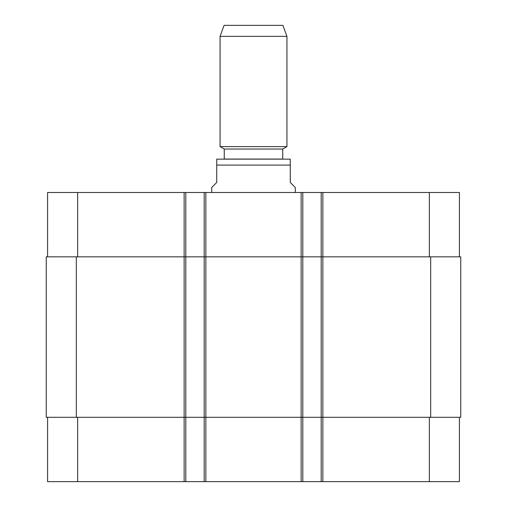 <?xml version="1.0" encoding="UTF-8"?>
<svg xmlns="http://www.w3.org/2000/svg" width="507" height="507" viewBox="0 0 507 507"><rect width="100%" height="100%" fill="white"/><g stroke="black" fill="none" stroke-linecap="round" stroke-linejoin="round"><path stroke-width="0.76" d="M295.283 192.495L295.283 187.476L290.27 182.463L290.27 159.147L290.27 165.079L290.27 159.147L290.27 165.079L216.73 165.079L216.73 182.463L211.717 187.476L211.717 192.495M216.73 165.079L216.73 159.147L216.73 165.079M216.73 159.147L290.27 159.147M282.748 149.033L224.252 149.033L224.252 159.065L282.748 159.065L282.748 149.033L286.93 146.624L286.93 36.371L220.07 36.371L220.07 146.624L286.93 146.624M224.252 149.033L220.07 146.624M220.07 36.371L224.081 25.35L282.919 25.35L286.93 36.371M47.582 417.299L47.582 481.65L459.418 481.65L459.418 417.299M47.582 256.84L47.582 192.495L459.418 192.495L459.418 256.84M185.809 481.65L185.809 256.84L46.245 256.84L46.245 417.299L460.755 417.299L460.755 256.84L185.809 256.84L185.809 192.495M204.194 481.65L204.194 192.495M302.806 481.65L302.806 192.495M321.191 481.65L321.191 192.495M77.666 256.84L77.666 192.495M184.136 481.65L184.136 192.495M205.867 481.65L205.867 192.495M301.133 481.65L301.133 192.495M322.864 481.65L322.864 192.495M429.334 256.84L429.334 192.495M77.666 417.299L77.666 481.65M429.334 417.299L429.334 481.65M430.671 417.299L430.671 256.84M76.329 417.299L76.329 256.84"/></g></svg>
